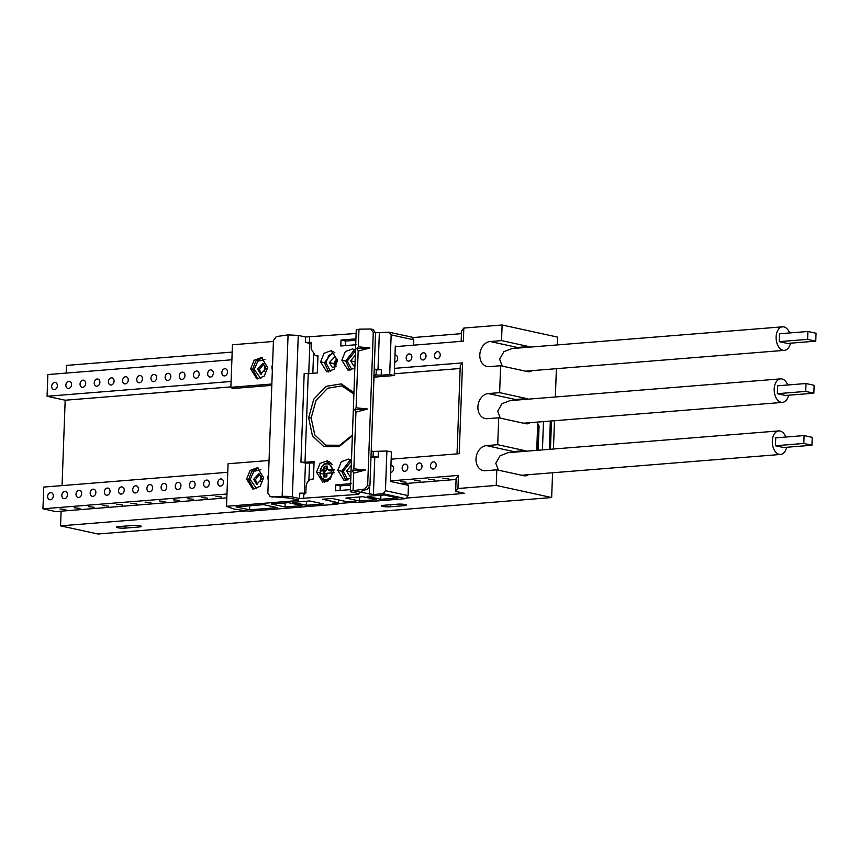 <?xml version="1.0" encoding="UTF-8"?>
<svg xmlns="http://www.w3.org/2000/svg" width="859" height="859" viewBox="0 0 859 859"><rect width="100%" height="100%" fill="white"/><g stroke="black" fill="none" stroke-linecap="round" stroke-linejoin="round"><path stroke-width="1.29" d="M526.395 451.2A12.702 7.892 85.4 0 0 524.881 450.631L497.726 444.694L498.714 417.775L487.364 418.687A12.702 9.782 -77.7 0 1 485.12 418.537A12.702 9.782 -77.7 0 1 478.023 405.469A12.702 9.782 -77.7 0 1 488.288 393.562L499.637 392.649L500.614 365.73L489.276 366.643A12.702 9.782 -77.7 0 1 487.021 366.492A12.702 9.782 -77.7 0 1 479.923 353.425A12.702 9.782 -77.7 0 1 490.199 341.517L501.538 340.604L502.118 324.992L557.545 337.104L557.266 344.931M407.037 498.016L464.698 493.377L455.646 491.402L457.944 488.513L496.234 485.432L496.803 469.819L523.958 475.757A12.702 7.892 85.4 0 0 525.429 475.854A12.702 7.892 85.4 0 0 528.285 474.716M395.28 346.639L463.345 341.173L463.828 328.063L502.118 324.992M62.052 485.614L65.177 400.219L47.073 396.267L47.868 374.556L231.887 359.771M47.073 396.267L231.092 381.482M394.485 368.35L462.55 362.885L460.252 365.773L457.031 453.874M391.156 459.168L459.221 453.692L462.55 362.885M226.969 494.011L42.95 508.796L43.745 487.074L227.764 472.289M390.362 480.879L458.427 475.414L456.129 478.302L455.646 491.402M457.944 488.513L458.427 475.414M496.803 469.819L485.453 470.732A12.702 9.782 -77.7 0 1 483.209 470.582A12.702 9.782 -77.7 0 1 476.111 457.525A12.702 9.782 -77.7 0 1 486.377 445.606L497.726 444.694M54.385 389.599A3.629 2.792 -77.7 0 0 57.328 386.196A3.629 2.792 -77.7 0 0 55.298 382.459A3.629 2.792 -77.7 0 0 54.654 382.416A3.629 2.792 -77.7 0 0 51.723 385.82A3.629 2.792 -77.7 0 0 53.752 389.557A3.629 2.792 -77.7 0 0 54.385 389.599M50.617 492.615A3.629 2.792 -77.7 0 0 47.674 496.019A3.629 2.792 -77.7 0 0 49.704 499.745A3.629 2.792 -77.7 0 0 50.348 499.788A3.629 2.792 -77.7 0 0 53.279 496.384A3.629 2.792 -77.7 0 0 51.261 492.658A3.629 2.792 -77.7 0 0 50.617 492.615M68.57 388.461A3.629 2.792 -77.7 0 0 71.501 385.057A3.629 2.792 -77.7 0 0 69.472 381.321A3.629 2.792 -77.7 0 0 68.838 381.278A3.629 2.792 -77.7 0 0 65.896 384.682A3.629 2.792 -77.7 0 0 67.925 388.418A3.629 2.792 -77.7 0 0 68.57 388.461M64.79 491.477A3.629 2.792 -77.7 0 0 61.859 494.881A3.629 2.792 -77.7 0 0 63.888 498.607A3.629 2.792 -77.7 0 0 64.532 498.649A3.629 2.792 -77.7 0 0 67.464 495.246A3.629 2.792 -77.7 0 0 65.434 491.52A3.629 2.792 -77.7 0 0 64.79 491.477M82.754 387.323A3.629 2.792 -77.7 0 0 85.685 383.919A3.629 2.792 -77.7 0 0 83.656 380.183A3.629 2.792 -77.7 0 0 83.012 380.14A3.629 2.792 -77.7 0 0 80.08 383.543A3.629 2.792 -77.7 0 0 82.11 387.28A3.629 2.792 -77.7 0 0 82.754 387.323M78.974 490.328A3.629 2.792 -77.7 0 0 76.043 493.732A3.629 2.792 -77.7 0 0 78.062 497.468A3.629 2.792 -77.7 0 0 78.706 497.511A3.629 2.792 -77.7 0 0 81.648 494.108A3.629 2.792 -77.7 0 0 79.619 490.371A3.629 2.792 -77.7 0 0 78.974 490.328M96.927 386.174A3.629 2.792 -77.7 0 0 99.859 382.77A3.629 2.792 -77.7 0 0 97.84 379.044A3.629 2.792 -77.7 0 0 97.196 379.002A3.629 2.792 -77.7 0 0 94.265 382.405A3.629 2.792 -77.7 0 0 96.283 386.131A3.629 2.792 -77.7 0 0 96.927 386.174M93.148 489.19A3.629 2.792 -77.7 0 0 90.216 492.594A3.629 2.792 -77.7 0 0 92.246 496.33A3.629 2.792 -77.7 0 0 92.89 496.373A3.629 2.792 -77.7 0 0 95.821 492.969A3.629 2.792 -77.7 0 0 93.792 489.233A3.629 2.792 -77.7 0 0 93.148 489.19M111.112 385.036A3.629 2.792 -77.7 0 0 114.043 381.632A3.629 2.792 -77.7 0 0 112.014 377.906A3.629 2.792 -77.7 0 0 111.369 377.863A3.629 2.792 -77.7 0 0 108.438 381.267A3.629 2.792 -77.7 0 0 110.467 384.993A3.629 2.792 -77.7 0 0 111.112 385.036M107.332 488.052A3.629 2.792 -77.7 0 0 104.401 491.455A3.629 2.792 -77.7 0 0 106.43 495.192A3.629 2.792 -77.7 0 0 107.074 495.235A3.629 2.792 -77.7 0 0 110.006 491.831A3.629 2.792 -77.7 0 0 107.976 488.095A3.629 2.792 -77.7 0 0 107.332 488.052M125.285 383.898A3.629 2.792 -77.7 0 0 128.227 380.494A3.629 2.792 -77.7 0 0 126.198 376.768A3.629 2.792 -77.7 0 0 125.554 376.725A3.629 2.792 -77.7 0 0 122.622 380.129A3.629 2.792 -77.7 0 0 124.652 383.855A3.629 2.792 -77.7 0 0 125.285 383.898M121.516 486.913A3.629 2.792 -77.7 0 0 118.574 490.317A3.629 2.792 -77.7 0 0 120.604 494.054A3.629 2.792 -77.7 0 0 121.248 494.097A3.629 2.792 -77.7 0 0 124.179 490.693A3.629 2.792 -77.7 0 0 122.161 486.956A3.629 2.792 -77.7 0 0 121.516 486.913M139.469 382.76A3.629 2.792 -77.7 0 0 142.401 379.356A3.629 2.792 -77.7 0 0 140.371 375.619A3.629 2.792 -77.7 0 0 139.738 375.576A3.629 2.792 -77.7 0 0 136.796 378.98A3.629 2.792 -77.7 0 0 138.825 382.717A3.629 2.792 -77.7 0 0 139.469 382.76M135.69 485.775A3.629 2.792 -77.7 0 0 132.758 489.179A3.629 2.792 -77.7 0 0 134.788 492.916A3.629 2.792 -77.7 0 0 135.432 492.959A3.629 2.792 -77.7 0 0 138.363 489.555A3.629 2.792 -77.7 0 0 136.334 485.818A3.629 2.792 -77.7 0 0 135.69 485.775M153.654 381.621A3.629 2.792 -77.7 0 0 156.585 378.218A3.629 2.792 -77.7 0 0 154.556 374.481A3.629 2.792 -77.7 0 0 153.911 374.438A3.629 2.792 -77.7 0 0 150.98 377.842A3.629 2.792 -77.7 0 0 153.009 381.579A3.629 2.792 -77.7 0 0 153.654 381.621M149.874 484.637A3.629 2.792 -77.7 0 0 146.943 488.041A3.629 2.792 -77.7 0 0 148.961 491.777A3.629 2.792 -77.7 0 0 149.606 491.81A3.629 2.792 -77.7 0 0 152.548 488.406A3.629 2.792 -77.7 0 0 150.518 484.68A3.629 2.792 -77.7 0 0 149.874 484.637M167.827 380.483A3.629 2.792 -77.7 0 0 170.758 377.08A3.629 2.792 -77.7 0 0 168.74 373.343A3.629 2.792 -77.7 0 0 168.096 373.3A3.629 2.792 -77.7 0 0 165.164 376.704A3.629 2.792 -77.7 0 0 167.183 380.44A3.629 2.792 -77.7 0 0 167.827 380.483M164.048 483.499A3.629 2.792 -77.7 0 0 161.116 486.903A3.629 2.792 -77.7 0 0 163.146 490.629A3.629 2.792 -77.7 0 0 163.79 490.672A3.629 2.792 -77.7 0 0 166.721 487.268A3.629 2.792 -77.7 0 0 164.692 483.542A3.629 2.792 -77.7 0 0 164.048 483.499M182.011 379.345A3.629 2.792 -77.7 0 0 184.943 375.941A3.629 2.792 -77.7 0 0 182.913 372.205A3.629 2.792 -77.7 0 0 182.269 372.162A3.629 2.792 -77.7 0 0 179.338 375.566A3.629 2.792 -77.7 0 0 181.367 379.302A3.629 2.792 -77.7 0 0 182.011 379.345M178.232 482.361A3.629 2.792 -77.7 0 0 175.3 485.764A3.629 2.792 -77.7 0 0 177.33 489.49A3.629 2.792 -77.7 0 0 177.974 489.533A3.629 2.792 -77.7 0 0 180.905 486.13A3.629 2.792 -77.7 0 0 178.876 482.404A3.629 2.792 -77.7 0 0 178.232 482.361M196.185 378.207A3.629 2.792 -77.7 0 0 199.127 374.803A3.629 2.792 -77.7 0 0 197.098 371.067A3.629 2.792 -77.7 0 0 196.453 371.024A3.629 2.792 -77.7 0 0 193.522 374.427A3.629 2.792 -77.7 0 0 195.551 378.164A3.629 2.792 -77.7 0 0 196.185 378.207M192.416 481.223A3.629 2.792 -77.7 0 0 189.474 484.626A3.629 2.792 -77.7 0 0 191.503 488.352A3.629 2.792 -77.7 0 0 192.148 488.395A3.629 2.792 -77.7 0 0 195.079 484.991A3.629 2.792 -77.7 0 0 193.06 481.265A3.629 2.792 -77.7 0 0 192.416 481.223M210.369 377.058A3.629 2.792 -77.7 0 0 213.3 373.654A3.629 2.792 -77.7 0 0 211.282 369.928A3.629 2.792 -77.7 0 0 210.638 369.885A3.629 2.792 -77.7 0 0 207.695 373.289A3.629 2.792 -77.7 0 0 209.725 377.026A3.629 2.792 -77.7 0 0 210.369 377.058M206.59 480.074A3.629 2.792 -77.7 0 0 203.658 483.477A3.629 2.792 -77.7 0 0 205.688 487.214A3.629 2.792 -77.7 0 0 206.332 487.257A3.629 2.792 -77.7 0 0 209.263 483.853A3.629 2.792 -77.7 0 0 207.234 480.117A3.629 2.792 -77.7 0 0 206.59 480.074M224.553 375.92A3.629 2.792 -77.7 0 0 227.485 372.516A3.629 2.792 -77.7 0 0 225.455 368.79A3.629 2.792 -77.7 0 0 224.811 368.747A3.629 2.792 -77.7 0 0 221.88 372.151A3.629 2.792 -77.7 0 0 223.909 375.877A3.629 2.792 -77.7 0 0 224.553 375.92M220.774 478.935A3.629 2.792 -77.7 0 0 217.842 482.339A3.629 2.792 -77.7 0 0 219.861 486.076A3.629 2.792 -77.7 0 0 220.505 486.119A3.629 2.792 -77.7 0 0 223.447 482.715A3.629 2.792 -77.7 0 0 221.418 478.978A3.629 2.792 -77.7 0 0 220.774 478.935M265.742 366.063A3.629 2.792 -77.7 0 0 265.195 371.7M261.705 476.262A3.629 2.792 -77.7 0 0 261.147 481.888M337.576 359.781A3.629 2.792 -77.7 0 0 335.386 362.627A3.629 2.792 -77.7 0 0 336.191 366.117M394.711 362.251A3.629 2.792 -77.7 0 0 397.642 358.847A3.629 2.792 -77.7 0 0 395.612 355.111A3.629 2.792 -77.7 0 0 394.968 355.068M390.673 472.45A3.629 2.792 -77.7 0 0 393.605 469.046A3.629 2.792 -77.7 0 0 391.575 465.31A3.629 2.792 -77.7 0 0 390.931 465.267M408.895 361.113A3.629 2.792 -77.7 0 0 411.826 357.709A3.629 2.792 -77.7 0 0 409.797 353.972A3.629 2.792 -77.7 0 0 409.152 353.929A3.629 2.792 -77.7 0 0 406.221 357.333A3.629 2.792 -77.7 0 0 408.25 361.07A3.629 2.792 -77.7 0 0 408.895 361.113M405.115 464.128A3.629 2.792 -77.7 0 0 402.184 467.532A3.629 2.792 -77.7 0 0 404.202 471.258A3.629 2.792 -77.7 0 0 404.847 471.301A3.629 2.792 -77.7 0 0 407.778 467.897A3.629 2.792 -77.7 0 0 405.759 464.171A3.629 2.792 -77.7 0 0 405.115 464.128M423.068 359.975A3.629 2.792 -77.7 0 0 426 356.571A3.629 2.792 -77.7 0 0 423.981 352.834A3.629 2.792 -77.7 0 0 423.337 352.791A3.629 2.792 -77.7 0 0 420.395 356.195A3.629 2.792 -77.7 0 0 422.424 359.932A3.629 2.792 -77.7 0 0 423.068 359.975M419.289 462.99A3.629 2.792 -77.7 0 0 416.357 466.394A3.629 2.792 -77.7 0 0 418.387 470.12A3.629 2.792 -77.7 0 0 419.031 470.163A3.629 2.792 -77.7 0 0 421.962 466.759A3.629 2.792 -77.7 0 0 419.933 463.033A3.629 2.792 -77.7 0 0 419.289 462.99M437.252 358.837A3.629 2.792 -77.7 0 0 440.184 355.433A3.629 2.792 -77.7 0 0 438.154 351.696A3.629 2.792 -77.7 0 0 437.51 351.653A3.629 2.792 -77.7 0 0 434.579 355.057A3.629 2.792 -77.7 0 0 436.608 358.794A3.629 2.792 -77.7 0 0 437.252 358.837M433.473 461.852A3.629 2.792 -77.7 0 0 430.542 465.256A3.629 2.792 -77.7 0 0 432.571 468.982A3.629 2.792 -77.7 0 0 433.204 469.025A3.629 2.792 -77.7 0 0 436.147 465.621A3.629 2.792 -77.7 0 0 434.117 461.895A3.629 2.792 -77.7 0 0 433.473 461.852M65.177 400.219L230.899 386.904M394.292 373.783L460.156 368.49M42.95 508.796L55.846 511.61L226.83 497.876M401.443 483.842L456.086 479.451M65.842 509.559L59.947 508.936L65.842 509.559M80.027 508.421L74.132 507.798L80.027 508.421M94.2 507.282L88.316 506.649L94.2 507.282M108.384 506.144L102.489 505.511L108.384 506.144M122.558 505.006L116.674 504.373L122.558 505.006M136.742 503.857L130.847 503.234L136.742 503.857M150.926 502.719L145.031 502.096L150.926 502.719M165.1 501.581L159.216 500.958L165.1 501.581M179.284 500.443L173.389 499.82L179.284 500.443M193.458 499.304L187.573 498.682L193.458 499.304M207.642 498.166L201.747 497.533L207.642 498.166M221.826 497.028L215.931 496.395L221.826 497.028M406.157 482.21L400.273 481.588L406.157 482.21M420.341 481.072L414.446 480.449L420.341 481.072M434.525 479.934L428.63 479.311L434.525 479.934M448.699 478.796L442.814 478.173L448.699 478.796M528.296 399.145A12.702 7.892 85.4 0 0 526.782 398.587L499.637 392.649M498.714 417.775L525.858 423.712A12.702 7.892 85.4 0 0 527.34 423.809A12.702 7.892 85.4 0 0 530.186 422.671M530.207 347.1A12.702 7.892 85.4 0 0 528.693 346.542L501.538 340.604M500.614 365.73L527.77 371.668A12.702 7.892 85.4 0 0 529.251 371.764A12.702 7.892 85.4 0 0 532.097 370.626M556.396 368.672L555.354 396.976M554.484 420.717L553.443 449.021M552.573 472.761L551.661 497.544L97.905 534.008L60.57 525.848L61.107 511.191M461.154 341.345L461.53 330.951L463.828 328.063M383.543 505.307L397.728 504.169A5.444 0.795 -177.9 0 1 403.494 504.287A5.444 0.795 -177.9 0 1 406.554 505.113A5.444 0.795 -177.9 0 1 404.514 505.65L390.33 506.789A5.444 0.795 -177.9 0 1 384.564 506.681A5.444 0.795 -177.9 0 1 381.493 505.854A5.444 0.795 -177.9 0 1 383.543 505.307M118.381 526.621L132.554 525.483A5.444 0.795 -177.9 0 1 138.32 525.59A5.444 0.795 -177.9 0 1 141.391 526.417A5.444 0.795 -177.9 0 1 139.341 526.964L125.167 528.102A5.444 0.795 -177.9 0 1 119.401 527.984A5.444 0.795 -177.9 0 1 116.33 527.158A5.444 0.795 -177.9 0 1 118.381 526.621M461.433 333.668L412.921 337.566M232.177 352.093L66.454 365.408L66.175 373.085M537.755 422.059L536.725 450.363M550.447 449.268L551.489 420.964M60.57 525.848L246.2 510.933M338.049 503.557L355.916 502.118M496.234 485.432L551.661 497.544M789.636 332.938A11.801 7.334 85.4 0 0 782.528 326.828L511.878 348.571L503.879 351.675L499.605 359.202L502.236 366.084M787.724 384.982A11.801 7.334 85.4 0 0 780.616 378.873L509.978 400.627L501.967 403.719L497.705 411.246L500.325 418.129M785.824 437.038A11.801 7.334 85.4 0 0 778.716 430.917L508.066 452.672L500.056 455.775L495.793 463.291L498.424 470.174M780.616 378.873A11.801 7.334 85.4 0 0 774.206 389.03A11.801 7.334 85.4 0 0 782.506 402.399A11.801 7.334 85.4 0 0 788.551 395.226M813.849 393.197L814.139 385.304L806 383.522L805.71 391.414L777.341 393.69L785.491 395.473L813.849 393.197L805.71 391.414M782.528 326.828A11.801 7.334 85.4 0 0 776.117 336.986A11.801 7.334 85.4 0 0 784.417 350.354A11.801 7.334 85.4 0 0 790.463 343.181M815.76 341.152L816.05 333.249L807.9 331.477L807.61 339.369L779.253 341.646L787.402 343.428L815.76 341.152L807.61 339.369M778.716 430.917A11.801 7.334 85.4 0 0 772.305 441.075A11.801 7.334 85.4 0 0 780.606 454.443A11.801 7.334 85.4 0 0 786.64 447.271M811.948 445.241L812.238 437.349L804.088 435.567L803.799 443.459L775.441 445.746L783.58 447.518L811.948 445.241L803.799 443.459M806 383.522L777.631 385.798L777.341 393.69M804.088 435.567L775.731 437.843L775.441 445.746M807.9 331.477L779.543 333.754L779.253 341.646M543.479 421.608L542.437 449.912M538.185 450.245L539.076 426.053L538.045 424.4M538.346 424.518L537.67 424.378M356.893 348.636L358.171 351.084L369.875 348.002L356.893 348.636L358.332 346.778L369.875 348.002M355.937 412.105L354.66 409.657L356.098 407.8L367.641 409.024L355.937 412.105L353.854 468.821L365.408 470.034L353.693 473.126L352.415 470.678L353.854 468.821M263.896 363.819L259.418 369.542L257.614 369.145L263.004 363.486L266.118 368.468L260.739 374.127M257.614 369.145L260.728 374.127M355.325 355.121L350.612 360.866L353.725 365.848L354.928 365.88M337.587 359.803L334.742 356.904L329.341 362.573L332.454 367.555L336.191 366.127M374.213 369.123L381.385 369.842L381.192 375.222L376.092 374.964L376.285 369.574M336.835 358.289L333.872 363.561L334.892 367.158M259.418 369.542L261.651 374.191M397.094 346.488L395.301 346.102L394.227 375.533L389.696 374.545L391.156 334.881L388.987 332.186L412.116 337.168M272.614 363.336L271.916 367.19L272.335 370.948M250.645 368.898L256.862 378.851L264.142 376.21L267.664 367.534L261.437 357.569L254.157 360.222L250.645 368.898L254.21 369.424L260.771 378.508M353.887 394.098L341.936 385.884L327.644 388.247L316.026 400.358L311.162 417.957L314.759 434.869L325.55 445.177L339.756 445.252L352.394 435.062M314.029 462.937L305.45 463.087L300.929 462.099L305.009 462.303L308.252 373.654L304.183 373.44L300.929 462.099M355.862 340.218L345.543 341.055L345.372 345.619M350.558 485.056L340.228 485.883L340.067 490.446M411.611 337.136L413.78 339.82L391.156 334.881M375.265 332.755L388.987 332.186M413.587 345.168L413.78 339.82M374.019 374.503L376.092 374.964M381.192 375.222L389.696 374.545M273.409 341.474L232.445 344.77L230.878 387.302A36.303 5.283 2.1 0 0 232.918 388.493L271.809 385.369M374.299 377.133L394.227 375.533M230.878 387.302L271.852 384.016M272.711 497.103L269.919 496.545L282.149 496.416L288.076 334.892L276.276 336.599L273.452 340.4L267.847 493.227L270.402 496.599L289.279 498.059L298.449 499.97L297.987 500.55L298.449 499.97M308.703 374.427L309.841 343.375L311.334 343.579M353.94 392.692L341.302 383.887L326.13 386.325L313.793 399.145L308.617 417.818L312.44 435.771L323.918 446.68L338.994 446.68L352.362 435.792M316.52 472.117L322.748 482.082L330.017 479.429L333.539 470.753L327.322 460.8L320.042 463.441L316.52 472.117L320.364 472.955M351.46 460.478L348.593 459.082L341.313 461.734L337.791 470.41L344.008 480.364L350.805 478.195M355.497 350.289L352.63 348.894L345.35 351.535L341.828 360.211L348.056 370.175L354.853 367.996M320.568 361.929L326.785 371.883L334.065 369.241L337.576 360.555L331.359 350.601L324.079 353.242L320.568 361.929L325.937 362.842L330.672 371.55M351.449 483.628L335.708 484.895L340.228 485.883M350.386 489.619L335.493 490.811L335.708 484.895M282.149 496.416A7.259 1.052 2.1 0 1 292.35 496.942L299.587 498.531L299.791 493.141L305.858 493.195L306.094 486.731C306.588 482.35 308.564 479.805 312.021 479.097L313.438 478.989L314.083 461.584L305.009 462.303M317.959 355.937L316.552 355.626L317.97 355.508L317.336 372.924L308.252 373.654M316.552 355.626L315.285 355.54L311.141 348.904L311.377 342.44L305.321 342.387L305.514 337.007L356.12 333.485M309.841 343.375L305.321 342.387M345.543 341.055L341.012 340.057L340.798 345.984L356.539 344.717M355.916 338.865L341.012 340.057M288.076 334.892L298.277 335.418L305.514 337.007M299.587 498.531L358.686 494.322L359.148 493.742L351.911 492.164A7.259 1.052 2.1 0 1 350.322 491.434L356.249 329.92L359.255 329.169L370.723 329.008L373.278 332.379L375.544 332.873L373.031 329.512M370.723 329.008L373.45 329.555M365.376 489.791L367.169 489.512L369.939 485.7L375.544 332.873M350.322 491.434A7.259 1.052 2.1 0 1 353.049 490.714L364.86 489.007L367.673 485.206L373.278 332.379M353.339 490.693L360.748 492.314L361.725 491.09L365.655 489.748M373.858 375.319L375.082 375.812L374.674 376.425M360.759 492.314L373.429 494.483L374.782 457.342L378.185 457.063L373.085 456.795L373.289 451.415L386.894 450.996L391.425 451.984L390.34 481.416L403.913 484.39L403.354 483.692M371.013 456.344L373.085 456.795M374.782 457.342L370.701 457.128M246.597 479.086L252.825 489.05L260.105 486.398L263.616 477.722L257.399 467.768L250.119 470.41L246.597 479.086L250.173 479.612L256.723 488.707M384.188 494.977L367.169 496.341L380.752 499.304L397.76 497.941L384.188 494.977M380.902 495.235L380.752 499.304M362.917 496.685L345.898 498.048L359.481 501.022L376.489 499.648L362.917 496.685M359.631 496.953L359.481 501.022M309.745 500.958L292.726 502.322L306.298 505.296L323.317 503.922L309.745 500.958M306.448 501.226L306.298 505.296M288.474 502.665L271.455 504.029L285.038 507.003L302.046 505.629L288.474 502.665M285.177 502.934L285.038 507.003M263.659 504.662L236.01 506.885L249.582 509.849L277.232 507.626L263.659 504.662M249.733 505.779L249.582 509.849M281.87 496.438L289.279 498.059M358.718 493.646L358.686 494.322L359.148 493.742M373.429 494.483L383.071 493.71L405.695 498.66L357.902 502.494L353.661 501.484L347.992 501.946L332.154 498.478L322.512 499.251L338.349 502.719L338.457 499.841M355.562 501.903L356.098 502.021M335.418 502.955L335.676 503.739L335.708 502.923M335.676 503.739L338.038 503.997L338.081 502.74M351.277 465.32L346.574 471.054L349.677 476.036L350.891 476.069M253.577 479.343L258.967 473.674L262.081 478.656L256.701 484.326L253.577 479.343L255.381 479.741L257.603 484.39M335.397 503.761L332.68 503.17L338.349 502.719M405.695 498.66L408.068 495.6L408.444 485.378L406.865 483.413M383.071 493.71L385.444 490.661L386.894 450.996M403.913 484.39L408.444 485.378M269.05 460.467L228.075 463.753L226.518 506.295L234.035 509.065L249.142 511.234L337.49 504.136M371.217 450.964L373.289 451.415M226.518 506.295L297.987 500.55L298.009 499.874M268.577 473.492L267.868 477.379L268.287 481.18M259.858 474.007L255.381 479.741M352.415 470.678L365.408 470.034M354.66 409.657L367.641 409.024M334.312 469.937L332.379 469.551A7.924 6.099 -77.7 0 0 326.774 463.86A7.924 6.099 -77.7 0 0 320.418 469.98A7.924 6.099 102.3 0 0 320.289 470.528L323.07 469.648L325.722 470.625L320.386 471.054L320.16 473.857L322.93 473.545L323.929 477.046L326.764 476.82L327 473.223L334.205 472.804M324.101 477.024L324.176 474.748L322.93 473.545L325.625 473.492M325.722 470.625L323.489 470.947L323.392 473.534L324.831 473.416M332.379 469.551L327.139 469.325L327.161 466.05L324.315 466.276L323.07 469.648M327.87 469.551L328.965 470.367L331.198 470.324L331.102 472.912L329.652 473.03M333.55 469.991L328.965 470.367M327.011 475.199L323.564 474.759M326.645 473.567L325.518 473.352M323.36 469.98L324.401 468.649L327.236 469.1L325.604 471.194L324.927 470.829M323.489 470.947L325.604 471.194M323.392 473.534L324.24 473.449L324.326 471.301M324.24 473.449L324.885 473.395M324.315 466.276L324.401 468.649L323.8 468.37M327.29 467.479L324.487 466.319L327.139 466.104M329.749 470.442L331.177 470.743M329.19 470.464L330.425 470.807M330.339 472.965L331.102 472.901M510.257 452.489A12.702 9.782 102.3 0 1 513.532 451.544A12.702 7.892 -94.6 0 1 515.046 452.113M486.377 445.606L513.532 451.544L524.881 450.631M516.957 400.058A12.702 7.892 85.4 0 0 515.443 399.499L526.782 398.587M518.868 348.013A12.702 7.892 85.4 0 0 517.354 347.444L528.693 346.542M390.405 504.759L390.33 506.789M404.514 505.65L404.557 504.426M125.242 526.062L125.167 528.102M139.341 526.964L139.394 525.729M514.079 348.4A12.702 9.782 102.3 0 1 517.354 347.444L490.199 341.517M512.168 400.444A12.702 9.782 102.3 0 1 515.443 399.499L488.288 393.562M550.34 421.05L549.298 449.354M539.033 427.116A1.815 1.396 -77.7 0 0 538.776 428.115L538.99 428.169M537.959 450.266L538.776 428.115L537.551 427.846M537.627 425.624L539.076 425.946M264.948 359.556L257.829 361.167L254.21 369.424M262.446 357.881L255.778 361.124L252.675 369.338L257.893 378.991M355.476 350.816L347.208 361.134L351.943 369.832M334.817 352.534L328.761 355.411L325.937 362.842M355.143 361.854L350.612 360.866M333.872 363.561L329.341 362.573M272.464 367.308L271.916 367.19M354.499 349.613L345.683 361.059L347.208 361.134M341.828 360.211L345.683 361.059L350.021 370.293M333.238 351.32L324.412 362.766L328.75 372.001M308.896 480.503L309.53 463.302M312.837 373.278L313.514 354.713M377.981 370.111L379.345 332.97M304.311 494.129L305.45 463.087M311.162 417.957L308.617 417.818M320.794 476.745L324.713 482.2M329.19 461.508L323.36 464.88M350.461 459.801L341.635 471.247L337.791 470.41M351.438 461.004L343.171 471.333L341.635 471.247L345.984 480.492M309.39 342.601L309.594 337.222M367.673 485.206L369.939 485.7M367.169 489.512L364.86 489.007M330.779 462.733L328.567 462.99M324.723 480.578L326.635 481.738M343.171 471.333L347.895 480.031M260.911 469.744L253.781 471.366L250.173 479.612M258.398 468.069L251.741 471.323L248.638 479.537L253.856 489.19M373.848 379.034L374.535 376.371M371.313 448.312L373.912 379.141M292.35 496.942L298.277 335.418M303.667 498.735L303.871 493.356M353.049 490.714L353.693 473.126M356.098 407.8L358.171 351.084M358.332 346.778L358.976 329.19M361.94 491.037L361.875 492.647M369.349 494.279L369.595 487.289M385.444 490.661L408.068 495.6M378.185 457.063L378.389 451.684M268.427 477.497L267.868 477.379M351.095 472.042L346.574 471.054M326.935 481.147A9.073 6.99 -77.7 0 0 327.676 481.255L325.658 480.868A9.073 6.99 -77.7 0 0 328.503 480.739M330.812 463.409L331.542 463.624A9.073 6.99 -77.7 0 0 330.812 463.409L329.534 463.13C323.703 463.731 324.272 462.496 320.31 469.927L320.128 470.7M332.079 464.451A9.073 6.99 -77.7 0 0 329.534 463.13M332.25 472.89A7.924 6.099 -77.7 0 1 332.122 473.438A7.924 6.099 102.3 0 1 325.765 479.547A7.924 6.099 102.3 0 1 320.16 473.857M332.122 473.438L330.49 472.987M525.472 371.163L784.417 350.354M523.561 423.208L782.506 402.399M521.649 475.252L780.606 454.443M550.748 421.017L549.706 449.321M317.948 356.12L315.285 355.54M371.743 451.072L371.378 448.419M325.658 480.868C322.404 479.902 320.525 477.583 320.01 473.9M325.808 473.277L325.035 473.373M329.437 470.7L327.676 469.454M329.963 472.944L329.373 473.019"/></g></svg>
